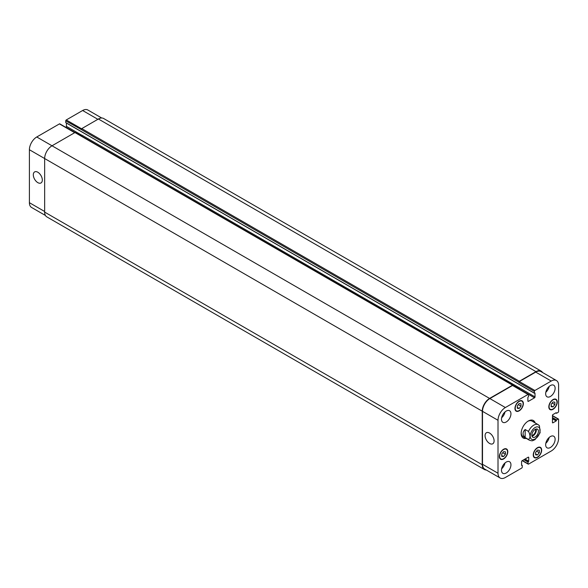 <?xml version="1.0" encoding="UTF-8"?>
<svg xmlns="http://www.w3.org/2000/svg" width="588" height="588" viewBox="0 0 588 588"><rect width="100%" height="100%" fill="white"/><g stroke="black" fill="none" stroke-linecap="round" stroke-linejoin="round"><path stroke-width="0.88" d="M532.015 436.208A4.645 2.683 120 0 0 535.367 433.349A4.645 2.683 120 0 0 536.16 429.027M531.861 435.348A3.66 2.109 120 0 0 535.624 430.512A3.66 2.109 120 0 0 535.345 429.321M531.853 435.12A4.645 2.683 -60 0 1 533.882 430.445A4.645 2.683 -60 0 1 537.469 429.196A4.645 2.683 -60 0 1 537.469 434.561A4.645 2.683 -60 0 1 532.816 437.251A4.645 2.683 -60 0 1 531.853 435.12M525.15 429.497L528.516 431.438C530.472 435.26 530.472 437.942 528.516 439.501L525.15 437.553L525.15 429.497C522.372 432.18 522.372 434.87 525.15 437.553M528.516 439.501A8.923 5.152 120 0 0 529.31 440.162C531.273 440.802 532.427 440.949 532.772 440.61L535.021 439.648L540.122 432.761L539.424 425.719L538.24 424.705A8.923 5.152 120 0 0 533.779 425.146A8.923 5.152 120 0 0 528.516 431.438M534.308 422.434A10.114 5.843 120 0 0 532.926 420.302M522.842 437.766A10.114 5.843 120 0 0 525.385 437.891M539.034 425.367A8.923 5.152 120 0 0 538.24 424.705L531.927 421.059A8.923 5.152 120 0 0 527.87 421.28M521.166 432.893A8.923 5.152 120 0 0 523.004 436.516L529.31 440.162M526.223 438.376A10.114 5.843 -60 0 1 523.246 438.038A10.114 5.843 -60 0 1 523.246 426.359A10.114 5.843 -60 0 1 533.36 420.516A10.114 5.843 -60 0 1 535.146 422.919M37.816 182.633A6.372 3.675 60 0 1 33.656 177.017A6.372 3.675 60 0 1 34.626 171.909A6.372 3.675 60 0 1 40.998 175.591A6.372 3.675 60 0 1 40.998 182.949A6.372 3.675 60 0 1 37.816 182.633M489.598 443.462A6.372 3.675 60 0 1 485.438 437.854A6.372 3.675 60 0 1 486.408 432.746A6.372 3.675 60 0 1 492.781 436.421A6.372 3.675 60 0 1 492.781 443.778A6.372 3.675 60 0 1 489.598 443.462M74.904 132.579L59.8 123.862A0.742 0.426 120 0 0 59.432 123.899L36.765 136.982A10.415 6.012 120 0 0 29.4 149.734L29.4 202.691A10.415 6.012 120 0 0 31.554 207.461L45.438 215.473M66.429 123.054L66.429 126.354A0.742 0.426 -60 0 1 65.9 127.265L65.805 127.324M65.746 122.561L534.418 393.247L534.977 393.063L535.036 396.907A0.742 0.426 -60 0 1 534.514 397.819L528.414 401.339A0.742 0.426 -60 0 1 527.884 401.038L527.884 397.334L528.568 396.452L528.568 394.746A0.742 0.426 120 0 0 528.046 394.445L505.371 407.535A10.415 6.012 120 0 0 498.014 420.288L498.014 473.244A10.415 6.012 120 0 0 500.168 478.007A10.415 6.012 120 0 0 505.371 477.493L521.732 468.048A0.742 0.426 120 0 0 522.254 467.144L522.254 465.439L521.571 465.351L521.571 461.646A0.742 0.426 -60 0 1 522.1 460.735L528.2 457.214A0.742 0.426 -60 0 1 528.73 457.515L528.73 461.22L528.046 462.102L528.046 463.8A0.742 0.426 120 0 0 528.568 464.101L551.235 451.018A10.415 6.012 120 0 0 558.6 438.266L558.6 419.376A0.742 0.426 120 0 0 558.071 419.075L556.601 419.92L556.182 420.957L552.97 422.809A0.742 0.426 -60 0 1 552.448 422.507L552.448 415.459A0.742 0.426 -60 0 1 552.97 414.547L556.182 412.695L556.601 413.239L558.071 412.394A0.742 0.426 120 0 0 558.6 411.482L558.6 385.309A10.415 6.012 120 0 0 556.446 380.539A10.415 6.012 120 0 0 551.235 381.053L534.882 390.498A0.742 0.426 120 0 0 534.352 391.41L534.352 393.107L65.746 122.561L65.746 120.856A0.742 0.426 120 0 1 66.268 119.952L82.629 110.507A10.415 6.012 120 0 1 87.832 109.993L101.717 118.004M517.315 405.852L519.153 403.559L520.997 403.728L520.997 406.183L519.153 408.469L517.315 408.307L517.315 405.852M519.153 408.469L517.315 407.41M520.997 406.183L518.3 404.625M551.184 404.272L553.029 401.979L554.866 402.148L554.866 404.603L553.029 406.889L551.184 406.727L551.184 404.272M553.029 406.889L551.184 405.83M554.866 404.603L552.169 403.045M535.617 452.37L537.454 450.077L539.299 450.246L539.299 452.701L537.454 454.987L535.617 454.825L535.617 452.37M537.454 454.987L535.617 453.929M539.299 452.701L536.601 451.143M501.748 453.951L503.585 451.657L505.43 451.827L505.43 454.281L503.585 456.567L501.748 456.406L501.748 453.951M503.585 456.567L501.748 455.509M505.43 454.281L502.733 452.723M549.082 406.712A5.579 3.219 120 0 0 550.236 409.27A5.579 3.219 120 0 0 555.814 406.043A5.579 3.219 120 0 0 555.814 399.605A5.579 3.219 120 0 0 551.515 401.097A5.579 3.219 120 0 0 549.082 406.712M548.817 406.867A5.954 3.432 -60 0 1 551.412 400.876A5.954 3.432 -60 0 1 555.998 399.281A5.954 3.432 -60 0 1 555.998 406.154A5.954 3.432 -60 0 1 550.052 409.593A5.954 3.432 -60 0 1 548.817 406.867M515.213 408.293A5.579 3.219 120 0 0 516.367 410.843A5.579 3.219 120 0 0 521.946 407.624A5.579 3.219 120 0 0 521.946 401.185A5.579 3.219 120 0 0 517.646 402.677A5.579 3.219 120 0 0 515.213 408.293M514.948 408.447A5.954 3.432 -60 0 1 517.543 402.457A5.954 3.432 -60 0 1 522.129 400.862A5.954 3.432 -60 0 1 522.129 407.734A5.954 3.432 -60 0 1 516.176 411.166A5.954 3.432 -60 0 1 514.948 408.447M499.646 456.391A5.579 3.219 120 0 0 500.8 458.941A5.579 3.219 120 0 0 506.378 455.722A5.579 3.219 120 0 0 506.378 449.283A5.579 3.219 120 0 0 502.079 450.775A5.579 3.219 120 0 0 499.646 456.391M499.381 456.545A5.954 3.432 -60 0 1 501.976 450.555A5.954 3.432 -60 0 1 506.562 448.96A5.954 3.432 -60 0 1 506.562 455.832A5.954 3.432 -60 0 1 500.608 459.265A5.954 3.432 -60 0 1 499.381 456.545M533.514 454.811A5.579 3.219 120 0 0 534.668 457.368A5.579 3.219 120 0 0 540.247 454.149A5.579 3.219 120 0 0 540.247 447.703A5.579 3.219 120 0 0 535.947 449.195A5.579 3.219 120 0 0 533.514 454.811M533.25 454.965A5.954 3.432 -60 0 1 535.844 448.975A5.954 3.432 -60 0 1 540.431 447.38A5.954 3.432 -60 0 1 540.431 454.252A5.954 3.432 -60 0 1 534.485 457.692A5.954 3.432 -60 0 1 533.25 454.965M545.664 444.763A6.696 3.866 -60 0 1 548.582 438.023A6.696 3.866 -60 0 1 553.742 436.23A6.696 3.866 -60 0 1 553.742 443.962A6.696 3.866 -60 0 1 547.046 447.828A6.696 3.866 -60 0 1 545.664 444.763M545.664 393.747A6.696 3.866 -60 0 1 548.582 387.014A6.696 3.866 -60 0 1 553.742 385.221A6.696 3.866 -60 0 1 553.742 392.946A6.696 3.866 -60 0 1 547.046 396.812A6.696 3.866 -60 0 1 545.664 393.747M501.483 419.251A6.696 3.866 -60 0 1 504.408 412.519A6.696 3.866 -60 0 1 509.561 410.725A6.696 3.866 -60 0 1 509.561 418.458A6.696 3.866 -60 0 1 502.872 422.316A6.696 3.866 -60 0 1 501.483 419.251M501.483 470.268A6.696 3.866 -60 0 1 504.408 463.535A6.696 3.866 -60 0 1 509.561 461.742A6.696 3.866 -60 0 1 509.561 469.467A6.696 3.866 -60 0 1 502.872 473.333A6.696 3.866 -60 0 1 501.483 470.268M545.818 443.279A6.696 3.866 120 0 0 549.185 437.443M545.818 392.262A6.696 3.866 120 0 0 549.185 386.426M501.637 417.767A6.696 3.866 120 0 0 505.011 411.938M501.637 468.783A6.696 3.866 120 0 0 505.011 462.947M500.168 478.007L484.652 469.055A10.415 6.012 -60 0 1 482.498 464.285L482.498 411.328A10.415 6.012 -60 0 1 489.863 398.576L512.53 385.485A0.742 0.426 -60 0 1 512.898 385.449L528.414 394.408M535.984 371.645L98.402 119.004A10.415 6.012 120 0 1 103.613 118.489L541.188 371.124A10.415 6.012 -60 0 0 535.984 371.645L519.366 381.237A0.742 0.426 -60 0 0 518.837 382.149L518.837 382.45A0.742 0.426 -60 0 1 519.366 381.538L535.719 372.101A10.415 6.012 -60 0 1 540.931 371.579L556.446 380.539M518.903 388.918L518.998 388.859A0.742 0.426 120 0 0 519.52 387.948L81.938 135.189A0.742 0.426 -60 0 1 81.475 136.063M486.283 469.996A10.415 6.012 -60 0 1 484.387 469.511A10.415 6.012 -60 0 1 482.233 464.74L482.233 411.181A10.415 6.012 -60 0 1 489.598 398.421L512.53 385.184A0.742 0.426 -60 0 1 513.052 385.485L513.052 385.544M518.792 388.852L518.998 388.741A0.742 0.426 120 0 0 519.52 387.83M541.188 371.124A10.415 6.012 -60 0 1 542.562 372.527M512.898 385.147L75.315 132.513A0.742 0.426 120 0 0 74.948 132.55L52.016 145.787A10.415 6.012 120 0 0 44.651 158.539L44.651 212.106A10.415 6.012 120 0 0 46.812 216.876L484.387 469.511M98.402 119.004L81.783 128.603A0.742 0.426 120 0 0 81.254 129.514L65.746 120.856M535.146 427.513A6.99 4.035 120 0 0 530.861 438.552A6.99 4.035 120 0 0 539.424 433.606A6.99 4.035 120 0 0 535.146 427.513M482.498 464.285L498.014 473.244M528.2 457.214L528.73 457.515M522.416 460.551L528.046 463.8M552.448 415.826L558.071 419.075M552.448 422.507L552.97 422.809M535.719 372.101L551.235 381.053M519.366 381.538L534.882 390.498M518.837 382.45L534.352 391.41M518.998 388.859L534.514 397.819M519.52 387.948L535.036 396.907M527.884 401.038L528.414 401.339M512.53 385.485L528.046 394.445M489.863 398.576L505.371 407.535M482.498 411.328L498.014 420.288M44.651 211.496L29.4 202.691M97.88 119.313L82.629 110.507M81.57 128.779L66.268 119.952M81.93 135.306L66.429 126.354M74.999 132.52L65.9 127.265M74.683 132.704L59.432 123.899M489.598 398.421L36.765 136.982M482.233 411.181L29.4 149.734M512.53 385.184L74.948 132.55M518.998 388.741L513.015 385.287M518.837 382.149L81.254 129.514M519.366 381.237L81.783 128.603M556.388 413.121L555.917 412.85L556.388 413.121M556.182 420.957L552.448 418.803M556.388 420.589L552.448 418.311M556.388 420.288L552.448 418.009M556.601 419.92L552.448 417.524M528.046 462.102L523.886 459.698M528.252 461.734L524.312 459.456M528.516 461.587L524.57 459.309M528.73 461.22L524.996 459.066M522.048 465.321L521.571 465.042M44.651 212.106L482.233 464.74M555.814 399.605L554.778 399.009M550.236 409.27L549.199 408.667M521.946 401.185L520.909 400.59M516.367 410.843L515.331 410.248M506.378 449.283L505.342 448.688M500.8 458.941L499.763 458.346M540.247 447.703L539.211 447.108M534.668 457.368L533.632 456.766M528.2 464.138L522.195 460.676M558.446 419.038L552.448 415.569M65.805 122.694L534.418 393.247M555.829 412.901L556.454 413.254M521.571 464.946L522.195 465.306"/></g></svg>
